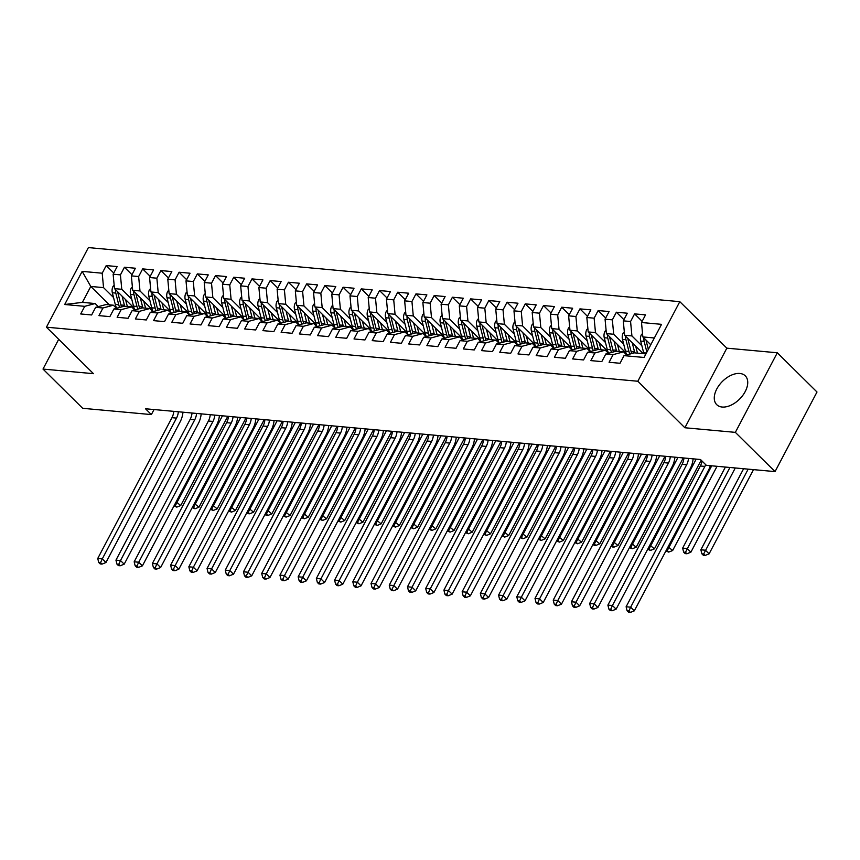<?xml version="1.0" encoding="UTF-8"?>
<svg xmlns="http://www.w3.org/2000/svg" width="860" height="860" viewBox="0 0 860 860"><rect width="100%" height="100%" fill="white"/><g stroke="black" fill="none" stroke-linecap="round" stroke-linejoin="round"><path stroke-width="1.29" d="M722.163 407.038A20.285 12.319 -45.3 0 0 742.803 395.374A20.285 12.319 -45.3 0 0 745.265 375.831A20.285 12.319 -45.3 0 0 739.847 373.476A20.285 12.319 -45.3 0 0 719.207 385.14A20.285 12.319 -45.3 0 0 716.745 404.684A20.285 12.319 -45.3 0 0 722.163 407.038M679.808 301.666L88.397 247.594L46.429 327.187L637.841 381.249L679.808 301.666L726.84 348.16L684.883 427.753L735.354 432.365L777.311 352.783L726.84 348.16M777.311 352.783L817 392.01L775.043 471.602L735.354 432.365M109.381 304.838L90.784 286.455L82.162 271.373L64.694 304.504L84.731 306.332L80.711 313.964L91.644 314.964L95.664 307.332L102.953 307.998L98.932 315.631L109.865 316.63L113.885 308.998L121.174 309.664L117.143 317.297L128.076 318.297L132.107 310.664L139.395 311.331L135.364 318.963L146.297 319.963L150.328 312.331L157.617 312.997L153.585 320.629L164.518 321.629L168.549 313.997L175.838 314.663L171.806 322.296L182.739 323.296L186.76 315.663L194.048 316.329L190.028 323.962L200.96 324.962L204.981 317.329L212.269 317.996L208.249 325.628L219.182 326.628L223.202 318.995L230.491 319.662L226.47 327.294L237.403 328.294L241.423 320.662L248.712 321.328L244.681 328.961L255.613 329.96L259.645 322.328L266.933 322.994L262.902 330.627L273.835 331.627L277.866 323.994L285.154 324.661L281.123 332.293L292.056 333.293L296.087 325.65L303.376 326.316L299.344 333.959L310.277 334.959L314.298 327.316L321.586 327.983L317.566 335.626L328.498 336.625L332.519 328.982L339.808 329.649L335.787 337.292L346.72 338.292L350.74 330.648L358.029 331.315L354.008 338.958L364.941 339.958L368.962 332.315L376.25 332.981L372.219 340.625L383.151 341.624L387.183 333.981L394.471 334.647L390.44 342.291L401.373 343.29L405.404 335.647L412.692 336.314L408.661 343.946L419.594 344.946L423.625 337.313L430.914 337.98L426.882 345.613L437.815 346.612L441.846 338.98L449.124 339.646L445.104 347.279L456.036 348.279L460.057 340.646L467.346 341.312L463.325 348.945L474.258 349.945L478.278 342.312L485.567 342.979L481.546 350.611L492.479 351.611L496.5 343.978L503.788 344.645L499.767 352.277L510.69 353.277L514.721 345.645L522.009 346.311L517.978 353.944L528.911 354.943L532.942 347.311L540.231 347.977L536.199 355.61L547.132 356.61L551.163 348.977L558.452 349.644L554.42 357.276L565.353 358.276L569.384 350.644L576.662 351.31L572.642 358.942L583.574 359.942L587.595 352.31L594.884 352.976L590.863 360.609L601.796 361.608L605.816 353.976L613.105 354.642L609.084 362.275L620.017 363.275L624.038 355.642L644.075 357.47L661.544 324.338L641.506 322.511L645.527 314.878L634.594 313.879L630.573 321.511L623.285 320.844L627.305 313.212L616.384 312.212L612.352 319.845L605.064 319.178L609.095 311.546L598.162 310.546L594.131 318.178L586.842 317.512L590.874 309.879L579.941 308.88L575.91 316.512L568.621 315.846L572.653 308.213L561.72 307.213L557.688 314.846L550.4 314.179L554.431 306.547L543.498 305.547L539.478 313.18L532.189 312.513L536.21 304.881L525.277 303.881L521.257 311.513L513.968 310.847L517.989 303.214L507.056 302.215L503.035 309.847L495.747 309.181L499.767 301.548L488.846 300.548L484.814 308.181L477.526 307.525L481.557 299.882L470.624 298.882L466.593 306.525L459.304 305.859L463.336 298.216L452.403 297.216L448.372 304.859L441.083 304.193L445.114 296.55L434.182 295.55L430.15 303.193L422.862 302.526L426.893 294.883L415.96 293.883L411.94 301.527L404.651 300.86L408.672 293.217L397.739 292.217L393.719 299.861L386.43 299.194L390.451 291.551L379.518 290.551L375.498 298.194L368.209 297.528L372.229 289.885L361.297 288.895L357.276 296.528L349.988 295.862L354.019 288.229L343.086 287.229L339.055 294.862L331.767 294.195L335.798 286.563L324.865 285.563L320.834 293.195L313.545 292.529L317.577 284.896L306.644 283.897L302.613 291.529L295.324 290.863L299.355 283.23L288.423 282.231L284.402 289.863L277.113 289.196L281.134 281.564L270.201 280.564L266.181 288.197L258.892 287.53L262.913 279.898L251.98 278.898L247.959 286.531L240.671 285.864L244.691 278.231L233.759 277.232L229.738 284.864L222.45 284.198L226.481 276.565L215.548 275.565L211.517 283.198L204.228 282.531L208.26 274.899L197.327 273.899L193.296 281.532L186.007 280.865L190.038 273.233L179.106 272.233L175.075 279.865L167.786 279.199L171.817 271.567L160.885 270.567L156.864 278.199L149.575 277.533L153.596 269.9L142.663 268.9L138.643 276.533L131.354 275.877L135.375 268.234L124.442 267.234L120.421 274.877L113.133 274.211L117.153 266.568L106.221 265.568L113.756 273.018M82.162 271.373L102.2 273.211L106.221 265.568M775.043 471.602L706.35 465.325L700.47 459.509L145.501 408.769L151.371 414.584L154.026 409.553M134.074 307.998L114.477 288.627L121.765 289.293L131.752 299.162M113.133 274.211L114.477 288.627M120.421 274.877L121.765 289.293M64.694 304.504L82.399 302.376L95.148 303.537L98.276 306.633M84.731 306.332L95.148 303.537M152.295 309.664L132.698 290.293L139.987 290.959L149.973 300.828M131.354 275.877L132.698 290.293M138.643 276.533L139.987 290.959M95.664 307.332L106.081 304.537L113.369 305.203L116.498 308.299M102.953 307.998L113.369 305.203M170.517 311.331L150.919 291.959L158.197 292.626L168.195 302.494M149.575 277.533L150.919 291.959M156.864 278.199L158.197 292.626M113.885 308.998L124.302 306.203L131.591 306.869L134.719 309.965M121.174 309.664L131.591 306.869M188.738 312.997L169.13 293.625L176.418 294.281L186.416 304.161M167.786 279.199L169.13 293.625M175.075 279.865L176.418 294.281M132.107 310.664L142.524 307.869L149.812 308.536L152.94 311.632M139.395 311.331L149.812 308.536M206.948 314.663L187.351 295.281L194.639 295.947L204.626 305.827M186.007 280.865L187.351 295.281M193.296 281.532L194.639 295.947M150.328 312.331L160.745 309.536L168.033 310.202L171.151 313.298M157.617 312.997L168.033 310.202M225.169 316.329L205.572 296.947L212.861 297.614L222.847 307.493M204.228 282.531L205.572 296.947M211.517 283.198L212.861 297.614M168.549 313.997L178.966 311.202L186.244 311.868L189.372 314.964M175.838 314.663L186.244 311.868M243.391 317.996L223.793 298.613L231.082 299.28L241.069 309.159M222.45 284.198L223.793 298.613M229.738 284.864L231.082 299.28M186.76 315.663L197.176 312.868L204.465 313.535L207.593 316.63M194.048 316.329L204.465 313.535M261.612 319.662L242.015 300.28L249.303 300.946L259.29 310.825M240.671 285.864L242.015 300.28M247.959 286.531L249.303 300.946M204.981 317.329L215.398 314.534L222.686 315.201L225.814 318.297M212.269 317.996L222.686 315.201M279.833 321.328L260.236 301.946L267.524 302.613L277.511 312.492M258.892 287.53L260.236 301.946M266.181 288.197L267.524 302.613M223.202 318.995L233.619 316.2L240.907 316.867L244.036 319.963M230.491 319.662L240.907 316.867M298.054 322.994L278.457 303.612L285.735 304.279L295.733 314.158M277.113 289.196L278.457 303.612M284.402 289.863L285.735 304.279M241.423 320.662L251.84 317.867L259.129 318.533L262.257 321.618M248.712 321.328L259.129 318.533M316.276 324.661L296.668 305.279L303.956 305.945L313.954 315.824M295.324 290.863L296.668 305.279M302.613 291.529L303.956 305.945M259.645 322.328L270.061 319.533L277.35 320.2L280.478 323.285M266.933 322.994L277.35 320.2M334.486 326.327L314.889 306.945L322.177 307.611L332.164 317.49M313.545 292.529L314.889 306.945M320.834 293.195L322.177 307.611M277.866 323.994L288.283 321.199L295.571 321.866L298.7 324.951M285.154 324.661L295.571 321.866M352.707 327.983L333.11 308.611L340.399 309.277L350.385 319.157M331.767 294.195L333.11 308.611M339.055 294.862L340.399 309.277M296.087 325.65L306.504 322.865L313.792 323.532L316.91 326.617M303.376 326.316L313.792 323.532M370.929 329.649L351.332 310.277L358.62 310.944L368.607 320.823M349.988 295.862L351.332 310.277M357.276 296.528L358.62 310.944M314.298 327.316L324.714 324.532L332.003 325.198L335.131 328.284M321.586 327.983L332.003 325.198M389.15 331.315L369.553 311.943L376.841 312.61L386.828 322.489M368.209 297.528L369.553 311.943M375.498 298.194L376.841 312.61M332.519 328.982L342.936 326.198L350.224 326.864L353.352 329.95M339.808 329.649L350.224 326.864M407.371 332.981L387.774 313.61L395.062 314.276L405.049 324.156M386.43 299.194L387.774 313.61M393.719 299.861L395.062 314.276M350.74 330.648L361.157 327.864L368.445 328.531L371.574 331.616M358.029 331.315L368.445 328.531M425.592 334.647L405.995 315.276L413.284 315.942L423.27 325.811M404.651 300.86L405.995 315.276M411.94 301.527L413.284 315.942M368.962 332.315L379.378 329.531L386.667 330.197L389.795 333.282M376.25 332.981L386.667 330.197M443.814 336.314L424.206 316.942L431.494 317.609L441.492 327.477M422.862 302.526L424.206 316.942M430.15 303.193L431.494 317.609M387.183 333.981L397.599 331.197L404.888 331.863L408.016 334.948M394.471 334.647L404.888 331.863M462.024 337.98L442.427 318.608L449.715 319.275L459.702 329.144M441.083 304.193L442.427 318.608M448.372 304.859L449.715 319.275M405.404 335.647L415.821 332.852L423.109 333.519L426.237 336.615M412.692 336.314L423.109 333.519M480.245 339.646L460.648 320.275L467.937 320.941L477.923 330.81M459.304 305.859L460.648 320.275M466.593 306.525L467.937 320.941M423.625 337.313L434.042 334.519L441.331 335.185L444.448 338.281M430.914 337.98L441.331 335.185M498.467 341.312L478.869 321.941L486.158 322.608L496.145 332.476M477.526 307.525L478.869 321.941M484.814 308.181L486.158 322.608M441.846 338.98L452.252 336.185L459.541 336.851L462.669 339.947M449.124 339.646L459.541 336.851M516.688 342.979L497.091 323.607L504.379 324.274L514.366 334.142M495.747 309.181L497.091 323.607M503.035 309.847L504.379 324.274M460.057 340.646L470.474 337.851L477.762 338.517L480.89 341.613M467.346 341.312L477.762 338.517M534.909 344.645L515.312 325.273L522.601 325.929L532.587 335.808M513.968 310.847L515.312 325.273M521.257 311.513L522.601 325.929M478.278 342.312L488.695 339.517L495.983 340.184L499.112 343.28M485.567 342.979L495.983 340.184M553.13 346.311L533.533 326.929L540.822 327.596L550.808 337.475M532.189 312.513L533.533 326.929M539.478 313.18L540.822 327.596M496.5 343.978L506.916 341.183L514.205 341.85L517.333 344.946M503.788 344.645L514.205 341.85M571.352 347.977L551.744 328.595L559.032 329.262L569.03 339.141M550.4 314.179L551.744 328.595M557.688 314.846L559.032 329.262M514.721 345.645L525.137 342.85L532.426 343.516L535.554 346.612M522.009 346.311L532.426 343.516M589.562 349.644L569.965 330.262L577.254 330.928L587.24 340.807M568.621 315.846L569.965 330.262M575.91 316.512L577.254 330.928M532.942 347.311L543.359 344.516L550.647 345.183L553.775 348.279M540.231 347.977L550.647 345.183M607.784 351.31L588.186 331.928L595.475 332.594L605.462 342.473M586.842 317.512L588.186 331.928M594.131 318.178L595.475 332.594M551.163 348.977L561.58 346.182L568.868 346.849L571.986 349.945M558.452 349.644L568.868 346.849M626.005 352.976L606.408 333.594L613.696 334.26L623.683 344.14M605.064 319.178L606.408 333.594M612.352 319.845L613.696 334.26M569.384 350.644L579.791 347.848L587.079 348.515L590.207 351.611M576.662 351.31L587.079 348.515M643.226 353.643L624.629 335.26L631.917 335.927L641.904 345.806M623.285 320.844L624.629 335.26M630.573 321.511L631.917 335.927M587.595 352.31L598.012 349.515L605.3 350.181L608.428 353.267M594.884 352.976L605.3 350.181M650.773 344.763L642.85 336.926L654.353 337.98M641.506 322.511L642.85 336.926M605.816 353.976L616.233 351.181L623.521 351.848L626.65 354.933M613.105 354.642L623.521 351.848M58.695 339.302L43 369.069L82.689 408.306L151.371 414.584M684.883 427.753L637.841 381.249M43 369.069L93.471 373.681L46.429 327.187M113.531 297.495L103.544 287.627L90.784 286.455L82.399 302.376M624.038 355.642L634.454 352.847L645.967 353.901M102.2 273.211L103.544 287.627M634.594 313.879L642.13 321.317M616.384 312.212L623.909 319.662M598.162 310.546L605.687 317.996M579.941 308.88L587.477 316.329M561.72 307.213L569.255 314.663M543.498 305.547L551.034 312.997M525.277 303.881L532.813 311.331M507.056 302.215L514.592 309.664M488.846 300.548L496.37 307.998M470.624 298.882L478.149 306.332M452.403 297.216L459.928 304.666M434.182 295.55L441.717 303M415.96 293.883L423.496 301.333M397.739 292.217L405.275 299.667M379.518 290.551L387.054 298.001M361.297 288.895L368.832 296.334M343.086 287.229L350.611 294.668M324.865 285.563L332.39 293.002M306.644 283.897L314.179 291.336M288.423 282.231L295.958 289.669M270.201 280.564L277.737 288.014M251.98 278.898L259.516 286.348M233.759 277.232L241.294 284.681M215.548 275.565L223.073 283.015M197.327 273.899L204.852 281.349M179.106 272.233L186.642 279.683M160.885 270.567L168.42 278.017M142.663 268.9L150.199 276.35M124.442 267.234L131.978 274.684M705.673 464.658A13.007 9.245 -84.8 0 1 704.888 466.41L630.659 607.192L634.336 610.826L708.565 470.044A19.511 13.867 95.2 0 0 710.328 465.69M701.996 461.024A13.007 9.245 -84.8 0 1 700.33 465.991L626.112 606.773L630.659 607.192L628.929 610.955L627.101 610.783L628.574 612.245L630.391 612.406L628.929 610.955M630.391 612.406L634.336 610.826M626.112 606.773L627.101 610.783M642.528 333.529L641.399 334.68A6.891 4.902 95.2 0 0 640.7 341.076L643.667 352.772A19.898 14.147 95.2 0 0 643.925 353.707M650.461 344.452L650.622 345.075M643.968 338.034A6.891 4.902 95.2 0 0 644.162 341.388L646.892 352.138M648.332 349.407L646.354 341.592A6.891 4.902 -84.8 0 1 646.118 340.162M743.61 468.732L700.868 549.798L705.426 550.217L709.102 553.851L753.5 469.635M748.168 469.141L703.684 553.98L701.867 553.808L703.329 555.259L705.157 555.431L703.684 553.98M705.157 555.431L709.102 553.851M700.868 549.798L701.867 553.808M688.516 458.412A13.007 9.245 -84.8 0 1 686.667 464.744L612.438 605.526L616.115 609.159L690.343 468.377A19.511 13.867 95.2 0 0 693.117 458.842M683.958 458.004A13.007 9.245 -84.8 0 1 682.12 464.325L607.891 605.107L612.438 605.526L610.707 609.288L608.88 609.116L610.353 610.578L612.169 610.74L610.707 609.288M612.169 610.74L616.115 609.159M607.891 605.107L608.88 609.116M670.295 456.746A13.007 9.245 -84.8 0 1 668.446 463.078L594.217 603.86L597.893 607.493L672.122 466.711A19.511 13.867 95.2 0 0 674.907 457.176M665.747 456.337A13.007 9.245 -84.8 0 1 663.899 462.659L589.67 603.441L594.217 603.86L592.486 607.622L590.659 607.45L592.132 608.912L593.959 609.073L592.486 607.622M593.959 609.073L597.893 607.493M589.67 603.441L590.659 607.45M624.306 331.863L623.188 333.013A6.891 4.902 95.2 0 0 622.489 339.41L625.457 351.106A19.898 14.147 95.2 0 0 626.779 354.9M632.24 342.785L634.562 351.944A19.898 14.147 95.2 0 0 634.82 352.879M635.723 346.236L636.841 350.644A16.523 11.739 95.2 0 0 637.658 353.137M625.747 336.367A6.891 4.902 95.2 0 0 625.951 339.721L628.918 351.428A19.898 14.147 95.2 0 0 629.767 354.105M631.692 353.589A19.898 14.147 -84.8 0 1 631.1 351.622L628.133 339.926A6.891 4.902 -84.8 0 1 627.897 338.496M725.388 467.066L682.646 548.132L687.204 548.551L690.881 552.184L735.279 467.969M729.946 467.474L685.463 552.313L683.646 552.141L685.119 553.593L686.936 553.765L685.463 552.313M686.936 553.765L690.881 552.184M682.646 548.132L683.646 552.141M606.096 330.197L604.967 331.347A6.891 4.902 95.2 0 0 604.268 337.743L607.235 349.44A19.898 14.147 95.2 0 0 608.558 353.234M614.018 341.13L616.341 350.278A19.898 14.147 95.2 0 0 616.599 351.213M617.501 344.57L618.62 348.977A16.523 11.739 95.2 0 0 619.447 351.471M607.525 334.701A6.891 4.902 95.2 0 0 607.73 338.055L610.697 349.762A19.898 14.147 95.2 0 0 611.546 352.439M613.47 351.923A19.898 14.147 -84.8 0 1 612.879 349.956L609.912 338.26A6.891 4.902 -84.8 0 1 609.675 336.83M668.091 546.799L672.66 550.518L717.057 466.303M711.725 465.819L667.242 550.647L666.124 550.54M665.909 550.948L668.714 552.099L667.242 550.647M668.714 552.099L672.66 550.518M652.073 455.09A13.007 9.245 -84.8 0 1 650.235 461.411L576.007 602.193L579.672 605.827L653.901 465.045A19.511 13.867 95.2 0 0 656.685 455.51M647.526 454.671A13.007 9.245 -84.8 0 1 645.677 460.992L571.448 601.774L576.007 602.193L574.265 605.956L572.438 605.795L573.91 607.246L575.738 607.407L574.265 605.956M575.738 607.407L579.672 605.827M571.448 601.774L572.438 605.795M633.863 453.424A13.007 9.245 -84.8 0 1 632.014 459.745L557.785 600.527L561.462 604.161L635.691 463.379A19.511 13.867 95.2 0 0 638.464 453.844M629.305 453.005A13.007 9.245 -84.8 0 1 627.456 459.326L553.227 600.108L557.785 600.527L556.044 604.29L554.227 604.129L555.689 605.58L557.516 605.741L556.044 604.29M557.516 605.741L561.462 604.161M553.227 600.108L554.227 604.129M587.875 328.541L586.746 329.681A6.891 4.902 95.2 0 0 586.047 336.077L589.014 347.773A19.898 14.147 95.2 0 0 590.336 351.568M595.797 339.463L598.119 348.612A19.898 14.147 95.2 0 0 598.377 349.547M599.291 342.904L600.398 347.311A16.523 11.739 95.2 0 0 601.226 349.805M589.304 333.035A6.891 4.902 95.2 0 0 589.509 336.389L592.476 348.096A19.898 14.147 95.2 0 0 593.325 350.772M595.249 350.256A19.898 14.147 -84.8 0 1 594.658 348.289L591.691 336.593A6.891 4.902 -84.8 0 1 591.454 335.163M649.87 545.133L654.438 548.852L701.179 460.207M696.159 459.111L649.031 548.981L647.903 548.873M647.688 549.282L650.493 550.432L649.031 548.981M650.493 550.432L654.438 548.852M569.653 326.875L568.524 328.015A6.891 4.902 95.2 0 0 567.826 334.411L570.793 346.107A19.898 14.147 95.2 0 0 572.115 349.902M577.587 337.797L579.898 346.945A19.898 14.147 95.2 0 0 580.156 347.881M581.07 341.237L582.188 345.645A16.523 11.739 95.2 0 0 583.005 348.139M571.083 331.369A6.891 4.902 95.2 0 0 571.287 334.723L574.254 346.429A19.898 14.147 95.2 0 0 575.103 349.106M577.028 348.59A19.898 14.147 -84.8 0 1 576.437 346.634L573.47 334.927A6.891 4.902 -84.8 0 1 573.233 333.497M631.649 543.466L636.217 547.186L683.27 457.939M677.938 457.445L630.81 547.315L629.681 547.207M629.466 547.616L632.272 548.766L630.81 547.315M632.272 548.766L636.217 547.186M615.642 451.758A13.007 9.245 -84.8 0 1 613.793 458.079L539.564 598.861L543.24 602.495L617.469 461.712A19.511 13.867 95.2 0 0 620.243 452.177M611.084 451.339A13.007 9.245 -84.8 0 1 609.235 457.66L535.006 598.442L539.564 598.861L537.822 602.624L536.006 602.462L537.468 603.913L539.295 604.075L537.822 602.624M539.295 604.075L543.24 602.495M535.006 598.442L536.006 602.462M551.432 325.209L550.303 326.348A6.891 4.902 95.2 0 0 549.604 332.745L552.571 344.452A19.898 14.147 95.2 0 0 553.904 348.236M559.365 336.131L561.677 345.279A19.898 14.147 95.2 0 0 561.946 346.214M562.849 339.571L563.966 343.978A16.523 11.739 95.2 0 0 564.784 346.473M552.862 329.702A6.891 4.902 95.2 0 0 553.066 333.056L556.033 344.763A19.898 14.147 95.2 0 0 556.893 347.44M558.807 346.924A19.898 14.147 -84.8 0 1 558.215 344.967L555.259 333.261A6.891 4.902 -84.8 0 1 555.022 331.831M613.438 541.8L617.996 545.519L665.059 456.273M659.717 455.789L612.589 545.649L611.46 545.541M611.245 545.949L612.234 546.938L614.062 547.1L612.589 545.649M614.062 547.1L617.996 545.519M597.42 450.092A13.007 9.245 -84.8 0 1 595.571 456.413L521.343 597.195L525.019 600.828L599.248 460.046A19.511 13.867 95.2 0 0 602.021 450.511M592.862 449.673A13.007 9.245 -84.8 0 1 591.013 455.993L516.785 596.786L521.343 597.195L519.601 600.957L517.784 600.796L519.257 602.247L521.074 602.409L519.601 600.957M521.074 602.409L525.019 600.828M516.785 596.786L517.784 600.796M533.211 323.543L532.082 324.682A6.891 4.902 95.2 0 0 531.383 331.079L534.35 342.785A19.898 14.147 95.2 0 0 535.683 346.569M541.144 334.465L543.466 343.613A19.898 14.147 95.2 0 0 543.724 344.548M544.627 337.905L545.745 342.312A16.523 11.739 95.2 0 0 546.562 344.806M534.64 328.036A6.891 4.902 95.2 0 0 534.845 331.39L537.812 343.097A19.898 14.147 95.2 0 0 538.672 345.774M540.585 345.258A19.898 14.147 -84.8 0 1 540.005 343.301L537.038 331.594A6.891 4.902 -84.8 0 1 536.801 330.165M595.217 540.134L599.786 543.853L646.838 454.607M641.506 454.123L594.367 543.982L593.239 543.875M593.024 544.283L594.013 545.272L595.84 545.433L594.367 543.982M595.84 545.433L599.786 543.853M579.199 448.425A13.007 9.245 -84.8 0 1 577.35 454.746L503.121 595.529L506.798 599.162L581.027 458.38A19.511 13.867 95.2 0 0 583.8 448.845M574.641 448.006A13.007 9.245 -84.8 0 1 572.792 454.327L498.563 595.12L503.121 595.529L501.38 599.291L499.563 599.13L501.036 600.581L502.853 600.742L501.38 599.291M502.853 600.742L506.798 599.162M498.563 595.12L499.563 599.13M560.978 446.759A13.007 9.245 -84.8 0 1 559.129 453.08L484.9 593.862L488.577 597.496L562.805 456.714A19.511 13.867 95.2 0 0 565.579 447.178M556.42 446.34A13.007 9.245 -84.8 0 1 554.582 452.661L480.353 593.454L484.9 593.862L483.169 597.625L481.342 597.463L482.815 598.915L484.631 599.076L483.169 597.625M484.631 599.076L488.577 597.496M480.353 593.454L481.342 597.463M542.757 445.093A13.007 9.245 -84.8 0 1 540.908 451.414L466.679 592.196L470.356 595.829L544.584 455.048A19.511 13.867 95.2 0 0 547.369 445.512M538.21 444.674A13.007 9.245 -84.8 0 1 536.361 450.995L462.132 591.788L466.679 592.196L464.948 595.958L463.121 595.797L464.594 597.249L466.421 597.41L464.948 595.958M466.421 597.41L470.356 595.829M462.132 591.788L463.121 595.797M524.535 443.427A13.007 9.245 -84.8 0 1 522.697 449.748L448.469 590.53L452.134 594.163L526.363 453.381A19.511 13.867 95.2 0 0 529.147 443.846M519.988 443.007A13.007 9.245 -84.8 0 1 518.139 449.329L443.91 590.121L448.469 590.53L446.727 594.292L444.899 594.131L446.372 595.582L448.2 595.754L446.727 594.292M448.2 595.754L452.134 594.163M443.91 590.121L444.899 594.131M506.325 441.76A13.007 9.245 -84.8 0 1 504.476 448.081L430.247 588.874L433.924 592.497L508.152 451.715A19.511 13.867 95.2 0 0 510.926 442.18M501.767 441.341A13.007 9.245 -84.8 0 1 499.918 447.662L425.689 588.455L430.247 588.874L428.506 592.626L426.689 592.465L428.151 593.916L429.978 594.088L428.506 592.626M429.978 594.088L433.924 592.497M425.689 588.455L426.689 592.465M488.104 440.094A13.007 9.245 -84.8 0 1 486.255 446.415L412.026 587.208L415.702 590.841L489.931 450.049A19.511 13.867 95.2 0 0 492.705 440.513M483.546 439.675A13.007 9.245 -84.8 0 1 481.697 446.007L407.468 586.789L412.026 587.208L410.285 590.96L408.468 590.798L409.93 592.25L411.757 592.422L410.285 590.96M411.757 592.422L415.702 590.841M407.468 586.789L408.468 590.798M469.882 438.428A13.007 9.245 -84.8 0 1 468.034 444.749L393.805 585.542L397.481 589.175L471.71 448.382A19.511 13.867 95.2 0 0 474.483 438.847M465.325 438.009A13.007 9.245 -84.8 0 1 463.475 444.34L389.247 585.122L393.805 585.542L392.063 589.304L390.246 589.132L391.719 590.583L393.536 590.755L392.063 589.304M393.536 590.755L397.481 589.175M389.247 585.122L390.246 589.132M451.661 436.762A13.007 9.245 -84.8 0 1 449.812 443.083L375.583 583.875L379.26 587.509L453.489 446.716A19.511 13.867 95.2 0 0 456.262 437.181M447.103 436.342A13.007 9.245 -84.8 0 1 445.254 442.674L371.025 583.456L375.583 583.875L373.842 587.638L372.025 587.466L373.498 588.917L375.315 589.089L373.842 587.638M375.315 589.089L379.26 587.509M371.025 583.456L372.025 587.466M433.44 435.096A13.007 9.245 -84.8 0 1 431.591 441.416L357.362 582.209L361.039 585.843L435.267 445.05A19.511 13.867 95.2 0 0 438.041 435.515M428.882 434.676A13.007 9.245 -84.8 0 1 427.044 441.008L352.815 581.79L357.362 582.209L355.631 585.972L353.804 585.8L355.277 587.251L357.094 587.423L355.631 585.972M357.094 587.423L361.039 585.843M352.815 581.79L353.804 585.8M415.219 433.429A13.007 9.245 -84.8 0 1 413.37 439.75L339.141 580.543L342.817 584.176L417.046 443.384A19.511 13.867 95.2 0 0 419.831 433.848M410.671 433.01A13.007 9.245 -84.8 0 1 408.822 439.342L334.594 580.124L339.141 580.543L337.41 584.305L335.583 584.134L337.055 585.585L338.872 585.757L337.41 584.305M338.872 585.757L342.817 584.176M334.594 580.124L335.583 584.134M396.998 431.763A13.007 9.245 -84.8 0 1 395.159 438.095L320.93 578.877L324.596 582.51L398.825 441.717A19.511 13.867 95.2 0 0 401.609 432.182M392.45 431.354A13.007 9.245 -84.8 0 1 390.601 437.675L316.373 578.457L320.93 578.877L319.189 582.639L317.362 582.467L318.834 583.918L320.662 584.091L319.189 582.639M320.662 584.091L324.596 582.51M316.373 578.457L317.362 582.467M378.787 430.097A13.007 9.245 -84.8 0 1 376.938 436.428L302.709 577.211L306.386 580.844L380.604 440.062A19.511 13.867 95.2 0 0 383.388 430.516M374.229 429.688A13.007 9.245 -84.8 0 1 372.38 436.009L298.151 576.791L302.709 577.211L300.968 580.973L299.151 580.801L300.613 582.252L302.44 582.424L300.968 580.973M302.44 582.424L306.386 580.844M298.151 576.791L299.151 580.801M360.566 428.43A13.007 9.245 -84.8 0 1 358.717 434.762L284.488 575.544L288.164 579.178L362.393 438.396A19.511 13.867 95.2 0 0 365.167 428.861M356.008 428.022A13.007 9.245 -84.8 0 1 354.159 434.343L279.93 575.125L284.488 575.544L282.746 579.307L280.93 579.135L282.392 580.597L284.219 580.758L282.746 579.307M284.219 580.758L288.164 579.178M279.93 575.125L280.93 579.135M342.344 426.764A13.007 9.245 -84.8 0 1 340.495 433.096L266.267 573.878L269.943 577.511L344.172 436.729A19.511 13.867 95.2 0 0 346.945 427.194M337.786 426.356A13.007 9.245 -84.8 0 1 335.938 432.677L261.709 573.459L266.267 573.878L264.525 577.64L262.708 577.468L264.181 578.93L265.998 579.092L264.525 577.64M265.998 579.092L269.943 577.511M261.709 573.459L262.708 577.468M324.123 425.098A13.007 9.245 -84.8 0 1 322.274 431.43L248.046 572.212L251.722 575.845L325.951 435.063A19.511 13.867 95.2 0 0 328.724 425.528M319.565 424.69A13.007 9.245 -84.8 0 1 317.716 431.01L243.487 571.792L248.046 572.212L246.304 575.974L244.487 575.802L245.96 577.264L247.777 577.425L246.304 575.974M247.777 577.425L251.722 575.845M243.487 571.792L244.487 575.802M305.902 423.442A13.007 9.245 -84.8 0 1 304.053 429.763L229.824 570.545L233.501 574.179L307.729 433.397A19.511 13.867 95.2 0 0 310.503 423.862M301.344 423.023A13.007 9.245 -84.8 0 1 299.495 429.344L225.277 570.126L229.824 570.545L228.094 574.308L226.266 574.147L227.739 575.598L229.555 575.759L228.094 574.308M229.555 575.759L233.501 574.179M225.277 570.126L226.266 574.147M287.681 421.776A13.007 9.245 -84.8 0 1 285.832 428.097L211.603 568.879L215.279 572.513L289.508 431.731A19.511 13.867 95.2 0 0 292.292 422.195M283.133 421.357A13.007 9.245 -84.8 0 1 281.285 427.678L207.056 568.46L211.603 568.879L209.872 572.642L208.045 572.48L209.517 573.932L211.334 574.093L209.872 572.642M211.334 574.093L215.279 572.513M207.056 568.46L208.045 572.48M269.459 420.11A13.007 9.245 -84.8 0 1 267.611 426.431L193.392 567.213L197.058 570.846L271.287 430.065A19.511 13.867 95.2 0 0 274.071 420.529M264.912 419.691A13.007 9.245 -84.8 0 1 263.063 426.012L188.834 566.794L193.392 567.213L191.651 570.976L189.823 570.814L191.296 572.265L193.124 572.427L191.651 570.976M193.124 572.427L197.058 570.846M188.834 566.794L189.823 570.814M251.249 418.444A13.007 9.245 -84.8 0 1 249.4 424.765L175.171 565.547L178.848 569.18L253.066 428.398A19.511 13.867 95.2 0 0 255.85 418.863M246.691 418.024A13.007 9.245 -84.8 0 1 244.842 424.346L170.613 565.138L175.171 565.547L173.43 569.309L171.613 569.148L173.075 570.599L174.902 570.76L173.43 569.309M174.902 570.76L178.848 569.18M170.613 565.138L171.613 569.148M233.028 416.777A13.007 9.245 -84.8 0 1 231.179 423.098L156.95 563.88L160.626 567.514L234.855 426.732A19.511 13.867 95.2 0 0 237.629 417.197M228.47 416.358A13.007 9.245 -84.8 0 1 226.621 422.679L152.392 563.472L156.95 563.88L155.208 567.643L153.392 567.482L154.854 568.933L156.681 569.094L155.208 567.643M156.681 569.094L160.626 567.514M152.392 563.472L153.392 567.482M214.806 415.111A13.007 9.245 -84.8 0 1 212.957 421.432L138.729 562.214L142.405 565.848L216.634 425.066A19.511 13.867 95.2 0 0 219.407 415.531M210.249 414.692A13.007 9.245 -84.8 0 1 208.4 421.013L134.171 561.806L138.729 562.214L136.987 565.977L135.17 565.816L136.643 567.267L138.46 567.428L136.987 565.977M138.46 567.428L142.405 565.848M134.171 561.806L135.17 565.816M514.99 321.877L513.861 323.016A6.891 4.902 95.2 0 0 513.162 329.412L516.129 341.119A19.898 14.147 95.2 0 0 517.462 344.914M522.923 332.798L525.245 341.947A19.898 14.147 95.2 0 0 525.503 342.882M526.406 336.238L527.524 340.646A16.523 11.739 95.2 0 0 528.341 343.14M516.43 326.37A6.891 4.902 95.2 0 0 516.623 329.724L519.59 341.431A19.898 14.147 95.2 0 0 520.45 344.108M522.375 343.591A19.898 14.147 -84.8 0 1 521.784 341.635L518.817 329.928A6.891 4.902 -84.8 0 1 518.58 328.498M576.995 538.467L581.564 542.187L628.617 452.94M623.285 452.457L576.146 542.316L575.017 542.208M574.803 542.628L577.619 543.767L576.146 542.316M577.619 543.767L581.564 542.187M496.768 320.21L495.65 321.35A6.891 4.902 95.2 0 0 494.952 327.746L497.908 339.453A19.898 14.147 95.2 0 0 499.241 343.248M504.702 331.132L507.024 340.281A19.898 14.147 95.2 0 0 507.282 341.216M508.185 334.572L509.303 338.98A16.523 11.739 95.2 0 0 510.12 341.485M498.209 324.704A6.891 4.902 95.2 0 0 498.413 328.058L501.38 339.764A19.898 14.147 95.2 0 0 502.229 342.441M504.154 341.925A19.898 14.147 -84.8 0 1 503.562 339.969L500.595 328.262A6.891 4.902 -84.8 0 1 500.359 326.832M558.774 536.812L563.343 540.521L610.396 451.274M605.064 450.79L557.925 540.65L556.807 540.542M556.581 540.962L559.398 542.101L557.925 540.65M559.398 542.101L563.343 540.521M478.558 318.544L477.429 319.683A6.891 4.902 95.2 0 0 476.73 326.08L479.697 337.786A19.898 14.147 95.2 0 0 481.019 341.581M486.481 329.466L488.802 338.614A19.898 14.147 95.2 0 0 489.06 339.55M489.963 332.906L491.081 337.313A16.523 11.739 95.2 0 0 491.898 339.818M479.987 323.037A6.891 4.902 95.2 0 0 480.192 326.392L483.159 338.098A19.898 14.147 95.2 0 0 484.008 340.775M485.932 340.259A19.898 14.147 -84.8 0 1 485.341 338.302L482.374 326.596A6.891 4.902 -84.8 0 1 482.137 325.166M540.553 535.146L545.122 538.854L592.174 449.608M586.842 449.124L539.704 538.983L538.586 538.876M538.371 539.295L541.177 540.435L539.704 538.983M541.177 540.435L545.122 538.854M460.337 316.878L459.208 318.017A6.891 4.902 95.2 0 0 458.509 324.413L461.476 336.12A19.898 14.147 95.2 0 0 462.798 339.915M468.259 327.8L470.581 336.948A19.898 14.147 95.2 0 0 470.839 337.883M471.753 331.24L472.86 335.647A16.523 11.739 95.2 0 0 473.688 338.152M461.766 321.371A6.891 4.902 95.2 0 0 461.971 324.736L464.938 336.432A19.898 14.147 95.2 0 0 465.787 339.109M467.711 338.593A19.898 14.147 -84.8 0 1 467.12 336.636L464.153 324.929A6.891 4.902 -84.8 0 1 463.916 323.5M522.332 533.479L526.9 537.188L573.953 447.942M568.621 447.458L521.493 537.317L520.365 537.221M520.149 537.629L522.955 538.769L521.493 537.317M522.955 538.769L526.9 537.188M442.115 315.212L440.987 316.351A6.891 4.902 95.2 0 0 440.288 322.747L443.255 334.454A19.898 14.147 95.2 0 0 444.577 338.249M450.049 326.133L452.36 335.282A19.898 14.147 95.2 0 0 452.618 336.217M453.532 329.573L454.65 333.981A16.523 11.739 95.2 0 0 455.467 336.486M443.545 319.705A6.891 4.902 95.2 0 0 443.749 323.07L446.716 334.766A19.898 14.147 95.2 0 0 447.565 337.442M449.49 336.926A19.898 14.147 -84.8 0 1 448.898 334.97L445.931 323.263A6.891 4.902 -84.8 0 1 445.695 321.833M504.111 531.813L508.679 535.522L555.732 446.275M550.4 445.792L503.272 535.651L502.143 535.554M501.928 535.963L504.734 537.102L503.272 535.651M504.734 537.102L508.679 535.522M423.894 313.545L422.765 314.685A6.891 4.902 95.2 0 0 422.066 321.081L425.034 332.788A19.898 14.147 95.2 0 0 426.366 336.583M431.827 324.467L434.139 333.615A19.898 14.147 95.2 0 0 434.397 334.562M435.31 327.907L436.428 332.315A16.523 11.739 95.2 0 0 437.245 334.819M425.324 318.039A6.891 4.902 95.2 0 0 425.528 321.404L428.495 333.099A19.898 14.147 95.2 0 0 429.355 335.776M431.269 335.26A19.898 14.147 -84.8 0 1 430.677 333.304L427.721 321.597A6.891 4.902 -84.8 0 1 427.485 320.167M485.9 530.147L490.458 533.856L537.521 444.609M532.179 444.125L485.051 533.985L483.922 533.888M483.707 534.296L486.523 535.436L485.051 533.985M486.523 535.436L490.458 533.856M405.673 311.879L404.544 313.019A6.891 4.902 95.2 0 0 403.845 319.415L406.812 331.121A19.898 14.147 95.2 0 0 408.145 334.916M413.606 322.801L415.928 331.949A19.898 14.147 95.2 0 0 416.186 332.895M417.089 326.241L418.207 330.648A16.523 11.739 95.2 0 0 419.024 333.153M407.102 316.373A6.891 4.902 95.2 0 0 407.307 319.737L410.274 331.433A19.898 14.147 95.2 0 0 411.134 334.11M413.047 333.594A19.898 14.147 -84.8 0 1 412.467 331.637L409.5 319.931A6.891 4.902 -84.8 0 1 409.263 318.501M467.679 528.481L472.248 532.189L519.3 442.943M513.968 442.459L466.829 532.318L465.701 532.222M465.486 532.63L468.302 533.77L466.829 532.318M468.302 533.77L472.248 532.189M387.452 310.213L386.323 311.352A6.891 4.902 95.2 0 0 385.624 317.748L388.591 329.455A19.898 14.147 95.2 0 0 389.924 333.25M395.385 321.135L397.707 330.283A19.898 14.147 95.2 0 0 397.965 331.229M398.868 324.585L399.986 328.982A16.523 11.739 95.2 0 0 400.803 331.487M388.892 314.717A6.891 4.902 95.2 0 0 389.085 318.071L392.052 329.767A19.898 14.147 95.2 0 0 392.912 332.444M394.837 331.928A19.898 14.147 -84.8 0 1 394.245 329.971L391.279 318.264A6.891 4.902 -84.8 0 1 391.042 316.846M449.457 526.814L454.026 530.523L501.079 441.277M495.747 440.793L448.608 530.652L447.479 530.556M447.264 530.964L450.081 532.104L448.608 530.652M450.081 532.104L454.026 530.523M369.23 308.546L368.112 309.686A6.891 4.902 95.2 0 0 367.413 316.082L370.37 327.789A19.898 14.147 95.2 0 0 371.703 331.584M377.164 319.469L379.486 328.627A19.898 14.147 95.2 0 0 379.744 329.563M380.647 322.919L381.765 327.316A16.523 11.739 95.2 0 0 382.582 329.821M370.671 313.051A6.891 4.902 95.2 0 0 370.875 316.405L373.831 328.101A19.898 14.147 95.2 0 0 374.691 330.777M376.615 330.272A19.898 14.147 -84.8 0 1 376.024 328.305L373.057 316.598A6.891 4.902 -84.8 0 1 372.821 315.179M431.236 525.148L435.805 528.857L482.858 439.611M477.526 439.127L430.387 528.986L429.269 528.889M429.043 529.298L431.86 530.448L430.387 528.986M431.86 530.448L435.805 528.857M351.02 306.88L349.891 308.02A6.891 4.902 95.2 0 0 349.192 314.416L352.159 326.123A19.898 14.147 95.2 0 0 353.481 329.917M358.942 317.802L361.264 326.961A19.898 14.147 95.2 0 0 361.522 327.896M362.425 321.253L363.543 325.65A16.523 11.739 95.2 0 0 364.361 328.154M352.45 311.385A6.891 4.902 95.2 0 0 352.654 314.738L355.621 326.445A19.898 14.147 95.2 0 0 356.47 329.122M358.394 328.606A19.898 14.147 -84.8 0 1 357.803 326.639L354.836 314.932A6.891 4.902 -84.8 0 1 354.599 313.513M413.015 523.482L417.584 527.191L464.637 437.944M459.304 437.46L412.166 527.32L411.048 527.223M410.833 527.631L413.638 528.782L412.166 527.32M413.638 528.782L417.584 527.191M332.798 305.214L331.67 306.353A6.891 4.902 95.2 0 0 330.971 312.75L333.938 324.457A19.898 14.147 95.2 0 0 335.26 328.251M340.721 316.136L343.043 325.295A19.898 14.147 95.2 0 0 343.301 326.23M344.204 319.587L345.322 323.994A16.523 11.739 95.2 0 0 346.15 326.488M334.228 309.718A6.891 4.902 95.2 0 0 334.433 313.072L337.399 324.779A19.898 14.147 95.2 0 0 338.249 327.456M340.173 326.94A19.898 14.147 -84.8 0 1 339.582 324.973L336.615 313.266A6.891 4.902 -84.8 0 1 336.378 311.847M394.794 521.816L399.363 525.535L446.415 436.289M441.083 435.794L393.955 525.654L392.827 525.557M392.612 525.965L395.417 527.115L393.955 525.654M395.417 527.115L399.363 525.535M314.577 303.548L313.448 304.687A6.891 4.902 95.2 0 0 312.75 311.083L315.717 322.79A19.898 14.147 95.2 0 0 317.039 326.585M322.511 314.47L324.822 323.629A19.898 14.147 95.2 0 0 325.08 324.564M325.994 317.921L327.112 322.328A16.523 11.739 95.2 0 0 327.929 324.822M316.007 308.052A6.891 4.902 95.2 0 0 316.211 311.406L319.178 323.113A19.898 14.147 95.2 0 0 320.027 325.789M321.952 325.273A19.898 14.147 -84.8 0 1 321.361 323.306L318.394 311.61A6.891 4.902 -84.8 0 1 318.157 310.18M376.572 520.149L381.141 523.869L428.194 434.623M422.862 434.128L375.734 523.998L374.605 523.89M374.39 524.299L377.196 525.449L375.734 523.998M377.196 525.449L381.141 523.869M296.356 301.881L295.227 303.032A6.891 4.902 95.2 0 0 294.529 309.428L297.495 321.124A19.898 14.147 95.2 0 0 298.829 324.919M304.289 312.803L306.601 321.962A19.898 14.147 95.2 0 0 306.859 322.898M307.772 316.254L308.89 320.662A16.523 11.739 95.2 0 0 309.708 323.156M297.786 306.386A6.891 4.902 95.2 0 0 297.99 309.74L300.957 321.446A19.898 14.147 95.2 0 0 301.817 324.123M303.731 323.607A19.898 14.147 -84.8 0 1 303.139 321.64L300.183 309.944A6.891 4.902 -84.8 0 1 299.936 308.514M358.362 518.483L362.92 522.203L409.983 432.956M404.641 432.462L357.513 522.332L356.384 522.224M356.169 522.633L358.986 523.783L357.513 522.332M358.986 523.783L362.92 522.203M278.135 300.215L277.006 301.365A6.891 4.902 95.2 0 0 276.307 307.762L279.274 319.458A19.898 14.147 95.2 0 0 280.607 323.252M286.068 311.137L288.39 320.296A19.898 14.147 95.2 0 0 288.648 321.231M289.551 314.588L290.669 318.995A16.523 11.739 95.2 0 0 291.486 321.489M279.565 304.719A6.891 4.902 95.2 0 0 279.769 308.073L282.736 319.78A19.898 14.147 95.2 0 0 283.596 322.457M285.509 321.941A19.898 14.147 -84.8 0 1 284.929 319.974L281.962 308.278A6.891 4.902 -84.8 0 1 281.725 306.848M340.141 516.817L344.709 520.537L391.762 431.29M386.43 430.796L339.291 520.665L338.163 520.558M337.948 520.966L340.764 522.117L339.291 520.665M340.764 522.117L344.709 520.537M259.913 298.549L258.785 299.699A6.891 4.902 95.2 0 0 258.086 306.096L261.053 317.791A19.898 14.147 95.2 0 0 262.386 321.586M267.847 309.482L270.169 318.63A19.898 14.147 95.2 0 0 270.427 319.565M271.33 312.922L272.448 317.329A16.523 11.739 95.2 0 0 273.265 319.823M261.354 303.053A6.891 4.902 95.2 0 0 261.548 306.407L264.514 318.114A19.898 14.147 95.2 0 0 265.375 320.791M267.299 320.275A19.898 14.147 -84.8 0 1 266.707 318.308L263.74 306.612A6.891 4.902 -84.8 0 1 263.504 305.182M321.919 515.151L326.488 518.87L373.541 429.624M368.209 429.129L321.07 518.999L319.942 518.892M319.726 519.3L322.543 520.45L321.07 518.999M322.543 520.45L326.488 518.87M241.692 296.894L240.574 298.033A6.891 4.902 95.2 0 0 239.875 304.429L242.832 316.125A19.898 14.147 95.2 0 0 244.165 319.92M249.626 307.815L251.948 316.964A19.898 14.147 95.2 0 0 252.206 317.899M253.109 311.255L254.227 315.663A16.523 11.739 95.2 0 0 255.044 318.157M243.133 301.387A6.891 4.902 95.2 0 0 243.337 304.741L246.293 316.448A19.898 14.147 95.2 0 0 247.153 319.125M249.077 318.608A19.898 14.147 -84.8 0 1 248.486 316.641L245.519 304.945A6.891 4.902 -84.8 0 1 245.283 303.515M303.698 513.485L308.267 517.204L355.32 427.957M349.988 427.463L302.849 517.333L301.731 517.226M301.505 517.634L304.322 518.784L302.849 517.333M304.322 518.784L308.267 517.204M223.482 295.227L222.353 296.367A6.891 4.902 95.2 0 0 221.654 302.763L224.621 314.459A19.898 14.147 95.2 0 0 225.944 318.254M231.404 306.149L233.726 315.298A19.898 14.147 95.2 0 0 233.984 316.233M234.887 309.589L236.005 313.997A16.523 11.739 95.2 0 0 236.822 316.491M224.911 299.721A6.891 4.902 95.2 0 0 225.116 303.075L228.083 314.781A19.898 14.147 95.2 0 0 228.932 317.458M230.856 316.942A19.898 14.147 -84.8 0 1 230.265 314.986L227.298 303.279A6.891 4.902 -84.8 0 1 227.061 301.849M285.477 511.818L290.046 515.538L337.098 426.291M331.767 425.797L284.628 515.667L283.51 515.559M283.295 515.968L286.1 517.118L284.628 515.667M286.1 517.118L290.046 515.538M205.26 293.561L204.132 294.7A6.891 4.902 95.2 0 0 203.433 301.097L206.4 312.803A19.898 14.147 95.2 0 0 207.722 316.587M213.183 304.483L215.505 313.631A19.898 14.147 95.2 0 0 215.763 314.567M216.666 307.923L217.784 312.331A16.523 11.739 95.2 0 0 218.612 314.825M206.69 298.054A6.891 4.902 95.2 0 0 206.894 301.409L209.861 313.115A19.898 14.147 95.2 0 0 210.711 315.792M212.635 315.276A19.898 14.147 -84.8 0 1 212.044 313.319L209.077 301.613A6.891 4.902 -84.8 0 1 208.84 300.183M267.256 510.152L271.825 513.871L318.877 424.625M313.545 424.141L266.417 514L265.288 513.893M265.074 514.302L266.062 515.29L267.879 515.452L266.417 514M267.879 515.452L271.825 513.871M187.039 291.895L185.91 293.034A6.891 4.902 95.2 0 0 185.212 299.43L188.179 311.137A19.898 14.147 95.2 0 0 189.501 314.921M194.973 302.817L197.284 311.965A19.898 14.147 95.2 0 0 197.542 312.9M198.456 306.257L199.563 310.664A16.523 11.739 95.2 0 0 200.391 313.158M188.469 296.388A6.891 4.902 95.2 0 0 188.673 299.742L191.64 311.449A19.898 14.147 95.2 0 0 192.489 314.126M194.414 313.61A19.898 14.147 -84.8 0 1 193.822 311.653L190.855 299.946A6.891 4.902 -84.8 0 1 190.619 298.517M249.034 508.486L253.603 512.205L300.656 422.959M295.324 422.475L248.196 512.334L247.067 512.227M246.852 512.635L247.841 513.624L249.658 513.785L248.196 512.334M249.658 513.785L253.603 512.205M168.818 290.228L167.689 291.368A6.891 4.902 95.2 0 0 166.99 297.764L169.957 309.471A19.898 14.147 95.2 0 0 171.291 313.266M176.751 301.15L179.063 310.299A19.898 14.147 95.2 0 0 179.321 311.234M180.234 304.59L181.352 308.998A16.523 11.739 95.2 0 0 182.169 311.492M170.248 294.722A6.891 4.902 95.2 0 0 170.452 298.076L173.419 309.783A19.898 14.147 95.2 0 0 174.268 312.459M176.192 311.943A19.898 14.147 -84.8 0 1 175.601 309.987L172.645 298.28A6.891 4.902 -84.8 0 1 172.398 296.85M230.824 506.819L235.382 510.539L282.445 421.292M277.103 420.809L229.975 510.668L228.846 510.56M228.631 510.98L231.447 512.119L229.975 510.668M231.447 512.119L235.382 510.539M150.597 288.562L149.468 289.702A6.891 4.902 95.2 0 0 148.769 296.098L151.736 307.805A19.898 14.147 95.2 0 0 153.069 311.599M158.53 299.484L160.852 308.632A19.898 14.147 95.2 0 0 161.11 309.568M162.013 302.924L163.131 307.332A16.523 11.739 95.2 0 0 163.948 309.826M152.026 293.056A6.891 4.902 95.2 0 0 152.231 296.41L155.198 308.116A19.898 14.147 95.2 0 0 156.058 310.793M157.971 310.277A19.898 14.147 -84.8 0 1 157.391 308.321L154.424 296.614A6.891 4.902 -84.8 0 1 154.187 295.184M212.603 505.153L217.172 508.873L264.224 419.626M258.892 419.142L211.753 509.002L210.625 508.894M210.41 509.313L213.226 510.453L211.753 509.002M213.226 510.453L217.172 508.873M196.585 413.445A13.007 9.245 -84.8 0 1 194.736 419.766L120.507 560.548L124.184 564.182L198.413 423.399A19.511 13.867 95.2 0 0 201.186 413.864M192.027 413.026A13.007 9.245 -84.8 0 1 190.178 419.347L115.95 560.139L120.507 560.548L118.766 564.311L116.949 564.149L118.422 565.601L120.239 565.762L118.766 564.311M120.239 565.762L124.184 564.182M115.95 560.139L116.949 564.149M132.375 286.896L131.247 288.036A6.891 4.902 95.2 0 0 130.548 294.432L133.515 306.138A19.898 14.147 95.2 0 0 134.848 309.933M140.309 297.818L142.631 306.966A19.898 14.147 95.2 0 0 142.889 307.901M143.792 301.258L144.91 305.665A16.523 11.739 95.2 0 0 145.727 308.17M133.816 291.389A6.891 4.902 95.2 0 0 134.01 294.743L136.976 306.45A19.898 14.147 95.2 0 0 137.837 309.127M139.761 308.611A19.898 14.147 -84.8 0 1 139.169 306.654L136.202 294.948A6.891 4.902 -84.8 0 1 135.966 293.518M194.381 503.498L198.95 507.206L246.003 417.96M240.671 417.476L193.532 507.335L192.403 507.228M192.189 507.647L195.005 508.787L193.532 507.335M195.005 508.787L198.95 507.206M178.364 411.779A13.007 9.245 -84.8 0 1 176.515 418.1L102.286 558.882L105.963 562.515L180.191 421.733A19.511 13.867 95.2 0 0 182.965 412.198M173.806 411.36A13.007 9.245 -84.8 0 1 171.957 417.68L97.739 558.473L102.286 558.882L100.556 562.644L98.728 562.483L100.201 563.934L102.017 564.106L100.556 562.644M102.017 564.106L105.963 562.515M97.739 558.473L98.728 562.483M114.154 285.23L113.036 286.369A6.891 4.902 95.2 0 0 112.337 292.765L115.294 304.472A19.898 14.147 95.2 0 0 116.627 308.267M122.088 296.152L124.41 305.3A19.898 14.147 95.2 0 0 124.668 306.235M125.571 299.592L126.689 303.999A16.523 11.739 95.2 0 0 127.506 306.504M115.595 289.723A6.891 4.902 95.2 0 0 115.799 293.088L118.755 304.784A19.898 14.147 95.2 0 0 119.615 307.461M121.54 306.945A19.898 14.147 -84.8 0 1 120.948 304.988L117.981 293.281A6.891 4.902 -84.8 0 1 117.745 291.852M176.16 501.831L180.729 505.54L227.782 416.294M222.45 415.81L175.311 505.669L174.193 505.572M173.967 505.981L176.784 507.12L175.311 505.669M176.784 507.12L180.729 505.54M704.888 466.41L700.33 465.991M642.635 334.669L641.506 334.572M646.419 353.03L643.667 352.772M644.162 341.388L640.7 341.076M647.688 341.71L646.354 341.592M686.667 464.744L682.12 464.325M668.446 463.078L663.899 462.659M624.414 333.013L623.285 332.906M628.918 351.428L625.457 351.106M634.562 351.944L631.1 351.622M625.951 339.721L622.489 339.41M629.466 340.044L628.133 339.926M606.192 331.347L605.064 331.24M610.697 349.762L607.235 349.44M616.341 350.278L612.879 349.956M607.73 338.055L604.268 337.743M611.245 338.378L609.912 338.26M650.235 461.411L645.677 460.992M632.014 459.745L627.456 459.326M587.982 329.681L586.842 329.573M592.476 348.096L589.014 347.773M598.119 348.612L594.658 348.289M589.509 336.389L586.047 336.077M593.024 336.712L591.691 336.593M569.761 328.015L568.621 327.907M574.254 346.429L570.793 346.107M579.898 346.945L576.437 346.634M571.287 334.723L567.826 334.411M574.803 335.045L573.47 334.927M613.793 458.079L609.235 457.66M551.539 326.348L550.411 326.241M556.033 344.763L552.571 344.452M561.677 345.279L558.215 344.967M553.066 333.056L549.604 332.745M556.581 333.379L555.259 333.261M595.571 456.413L591.013 455.993M533.318 324.682L532.189 324.575M537.812 343.097L534.35 342.785M543.466 343.613L540.005 343.301M534.845 331.39L531.383 331.079M538.36 331.713L537.038 331.594M577.35 454.746L572.792 454.327M559.129 453.08L554.582 452.661M540.908 451.414L536.361 450.995M522.697 449.748L518.139 449.329M504.476 448.081L499.918 447.662M486.255 446.415L481.697 446.007M468.034 444.749L463.475 444.34M449.812 443.083L445.254 442.674M431.591 441.416L427.044 441.008M413.37 439.75L408.822 439.342M395.159 438.095L390.601 437.675M376.938 436.428L372.38 436.009M358.717 434.762L354.159 434.343M340.495 433.096L335.938 432.677M322.274 431.43L317.716 431.01M304.053 429.763L299.495 429.344M285.832 428.097L281.285 427.678M267.611 426.431L263.063 426.012M249.4 424.765L244.842 424.346M231.179 423.098L226.621 422.679M212.957 421.432L208.4 421.013M515.097 323.016L513.968 322.909M519.59 341.431L516.129 341.119M525.245 341.947L521.784 341.635M516.623 329.724L513.162 329.412M520.149 330.046L518.817 329.928M496.876 321.35L495.747 321.242M501.38 339.764L497.908 339.453M507.024 340.281L503.562 339.969M498.413 328.058L494.952 327.746M501.928 328.38L500.595 328.262M478.654 319.683L477.526 319.576M483.159 338.098L479.697 337.786M488.802 338.614L485.341 338.302M480.192 326.392L476.73 326.08M483.707 326.714L482.374 326.596M460.444 318.017L459.304 317.91M464.938 336.432L461.476 336.12M470.581 336.948L467.12 336.636M461.971 324.736L458.509 324.413M465.486 325.048L464.153 324.929M442.223 316.351L441.083 316.243M446.716 334.766L443.255 334.454M452.36 335.282L448.898 334.97M443.749 323.07L440.288 322.747M447.264 323.381L445.931 323.263M424.002 314.685L422.873 314.577M428.495 333.099L425.034 332.788M434.139 333.615L430.677 333.304M425.528 321.404L422.066 321.081M429.043 321.726L427.721 321.597M405.78 313.019L404.651 312.922M410.274 331.433L406.812 331.121M415.928 331.949L412.467 331.637M407.307 319.737L403.845 319.415M410.822 320.06L409.5 319.931M387.559 311.352L386.43 311.255M392.052 329.767L388.591 329.455M397.707 330.283L394.245 329.971M389.085 318.071L385.624 317.748M392.612 318.394L391.279 318.264M369.338 309.686L368.209 309.589M373.831 328.101L370.37 327.789M379.486 328.627L376.024 328.305M370.875 316.405L367.413 316.082M374.39 316.727L373.057 316.598M351.116 308.02L349.988 307.923M355.621 326.445L352.159 326.123M361.264 326.961L357.803 326.639M352.654 314.738L349.192 314.416M356.169 315.061L354.836 314.932M332.906 306.353L331.767 306.257M337.399 324.779L333.938 324.457M343.043 325.295L339.582 324.973M334.433 313.072L330.971 312.75M337.948 313.395L336.615 313.266M314.685 304.687L313.545 304.59M319.178 323.113L315.717 322.79M324.822 323.629L321.361 323.306M316.211 311.406L312.75 311.083M319.726 311.728L318.394 311.61M296.463 303.021L295.335 302.924M300.957 321.446L297.495 321.124M306.601 321.962L303.139 321.64M297.99 309.74L294.529 309.428M301.505 310.062L300.183 309.944M278.242 301.365L277.113 301.258M282.736 319.78L279.274 319.458M288.39 320.296L284.929 319.974M279.769 308.073L276.307 307.762M283.284 308.396L281.962 308.278M260.021 299.699L258.892 299.592M264.514 318.114L261.053 317.791M270.169 318.63L266.707 318.308M261.548 306.407L258.086 306.096M265.074 306.73L263.74 306.612M241.8 298.033L240.671 297.925M246.293 316.448L242.832 316.125M251.948 316.964L248.486 316.641M243.337 304.741L239.875 304.429M246.852 305.063L245.519 304.945M223.578 296.367L222.45 296.259M228.083 314.781L224.621 314.459M233.726 315.298L230.265 314.986M225.116 303.075L221.654 302.763M228.631 303.397L227.298 303.279M205.368 294.7L204.228 294.593M209.861 313.115L206.4 312.803M215.505 313.631L212.044 313.319M206.894 301.409L203.433 301.097M210.41 301.731L209.077 301.613M187.147 293.034L186.007 292.927M191.64 311.449L188.179 311.137M197.284 311.965L193.822 311.653M188.673 299.742L185.212 299.43M192.189 300.065L190.855 299.946M168.925 291.368L167.797 291.26M173.419 309.783L169.957 309.471M179.063 310.299L175.601 309.987M170.452 298.076L166.99 297.764M173.967 298.398L172.645 298.28M150.704 289.702L149.575 289.594M155.198 308.116L151.736 307.805M160.852 308.632L157.391 308.321M152.231 296.41L148.769 296.098M155.746 296.732L154.424 296.614M194.736 419.766L190.178 419.347M132.483 288.036L131.354 287.928M136.976 306.45L133.515 306.138M142.631 306.966L139.169 306.654M134.01 294.743L130.548 294.432M137.535 295.066L136.202 294.948M176.515 418.1L171.957 417.68M114.262 286.369L113.133 286.262M118.755 304.784L115.294 304.472M124.41 305.3L120.948 304.988M115.799 293.088L112.337 292.765M119.314 293.4L117.981 293.281"/></g></svg>
